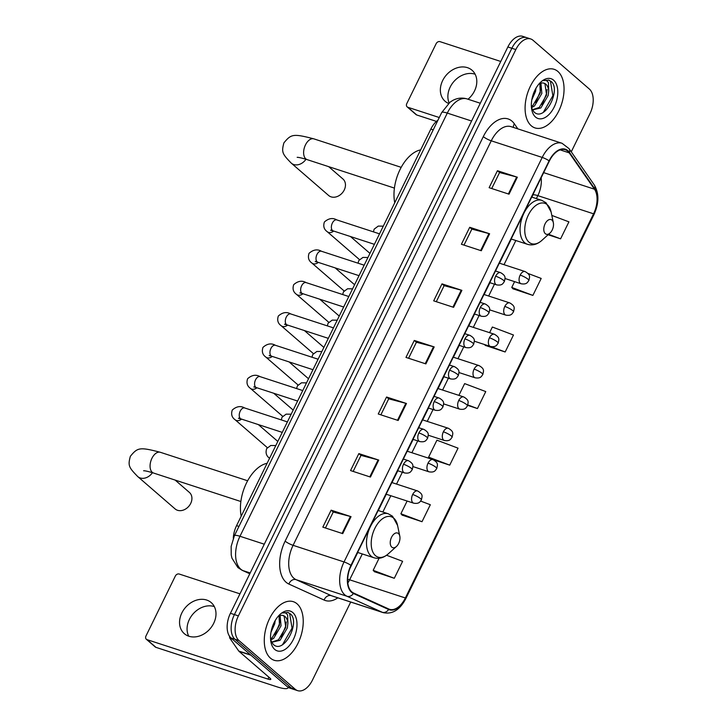 <?xml version="1.0" encoding="UTF-8"?>
<svg xmlns="http://www.w3.org/2000/svg" width="727" height="727" viewBox="0 0 727 727"><rect width="100%" height="100%" fill="white"/><g stroke="black" fill="none" stroke-linecap="round" stroke-linejoin="round"><path stroke-width="1.09" d="M233.303 538.162A19.265 11.159 -71.9 0 1 236.566 525.648L430.847 129.079A19.265 11.159 -71.9 0 1 437.963 120.173M571.268 151.816L589.933 113.712A19.265 11.159 108.1 0 0 589.352 89.039L533.036 40.285A19.265 11.159 108.1 0 0 530.692 38.949L522.731 36.35A19.265 11.159 108.1 0 0 507.864 46.964L230.432 613.288A19.265 11.159 108.1 0 0 231.004 637.961L287.329 686.715A19.265 11.159 108.1 0 0 289.664 688.051L293.644 689.35A19.265 11.159 108.1 0 1 291.309 688.015A19.265 11.159 108.1 0 0 293.644 689.35L297.625 690.65A19.265 11.159 108.1 0 0 312.492 680.036L350.705 602.047M530.692 38.949A19.265 11.159 108.1 0 0 515.834 49.563L238.392 615.878A19.265 11.159 108.1 0 0 238.965 640.551L234.985 639.251L291.309 688.015L234.985 639.251A19.265 11.159 108.1 0 1 234.412 614.588A19.265 11.159 108.1 0 0 234.985 639.251L231.004 637.961M515.834 49.563L511.853 48.264L234.412 614.588L511.853 48.264A19.265 11.159 108.1 0 1 526.712 37.65A19.265 11.159 108.1 0 0 511.853 48.264L507.864 46.964M270.453 658.144A30.816 17.857 108.1 0 0 274.206 660.289A30.816 17.857 108.1 0 0 299.469 639.978A30.816 17.857 108.1 0 0 297.061 603.828A30.816 17.857 108.1 0 0 293.317 601.683A30.816 17.857 108.1 0 0 268.045 621.994A30.816 17.857 108.1 0 0 270.453 658.144A30.816 17.857 108.1 0 0 274.206 660.289A30.816 17.857 108.1 0 0 299.469 639.978A30.816 17.857 108.1 0 0 297.061 603.828A30.816 17.857 108.1 0 0 293.317 601.683A30.816 17.857 108.1 0 0 268.045 621.994A30.816 17.857 108.1 0 0 270.453 658.144M531.264 125.771A30.816 17.857 108.1 0 0 535.008 127.916A30.816 17.857 108.1 0 0 560.281 107.605A30.816 17.857 108.1 0 0 557.873 71.455A30.816 17.857 108.1 0 0 554.119 69.31A30.816 17.857 108.1 0 0 528.856 89.621A30.816 17.857 108.1 0 0 531.264 125.771A30.816 17.857 108.1 0 0 535.008 127.916A30.816 17.857 108.1 0 0 560.281 107.605A30.816 17.857 108.1 0 0 557.873 71.455A30.816 17.857 108.1 0 0 554.119 69.31A30.816 17.857 108.1 0 0 528.856 89.621A30.816 17.857 108.1 0 0 531.264 125.771M351.795 591.869A20.547 11.905 -71.9 0 1 351.177 565.551L549.348 161.04A20.547 11.905 -71.9 0 1 565.206 149.717A20.547 11.905 -71.9 0 1 569.214 152.852L594.468 189.202A20.547 11.905 -71.9 0 1 593.568 213.811L405.366 597.976A20.547 11.905 -71.9 0 1 389.508 609.299A20.547 11.905 -71.9 0 1 388.8 609.017L353.576 593.023A20.547 11.905 -71.9 0 1 351.795 591.869M351.577 592.323A21.056 12.195 108.1 0 0 353.404 593.505L388.618 609.499A21.056 12.195 108.1 0 0 405.602 598.185L593.805 214.02A21.056 12.195 108.1 0 0 594.722 188.784L569.477 152.434A21.056 12.195 108.1 0 0 549.112 160.831L350.941 565.352A21.056 12.195 108.1 0 0 351.577 592.323M491.725 188.538L499.576 172.517L516.679 177.006A5.134 0.991 26.1 0 1 517.333 177.206L497.432 170.718L489.117 187.684L509.018 194.182L517.333 177.206M499.558 172.553L497.432 170.718M464.008 245.117L471.859 229.096L488.962 233.585A5.134 0.991 26.1 0 1 489.616 233.776L469.715 227.287L461.4 244.263L481.301 250.751L489.616 233.776M471.841 229.132L469.715 227.287M436.3 301.687L444.142 285.666L461.245 290.164A5.134 0.991 26.1 0 1 461.899 290.355L441.998 283.866L433.683 300.842L453.584 307.33L461.899 290.355M444.124 285.702L441.998 283.866M331.139 510.163L333.266 512.008L350.387 516.461A5.134 0.991 26.1 0 1 351.041 516.661L331.139 510.163L322.824 527.139L342.726 533.627L351.041 516.661M353.149 471.414L361.001 455.393L378.104 459.891A5.134 0.991 26.1 0 1 378.758 460.082L358.856 453.593L350.541 470.56L370.443 477.057L378.758 460.082M360.974 455.429L358.856 453.593M380.866 414.844L388.709 398.814L405.82 403.312A5.134 0.991 26.1 0 1 406.475 403.503L386.564 397.015L378.249 413.99L398.16 420.479L406.475 403.503M388.691 398.859L386.564 397.015M408.583 358.266L416.426 342.244L433.528 346.734A5.134 0.991 26.1 0 1 434.192 346.933L414.281 340.445L405.966 357.411L425.877 363.9L434.192 346.933M416.407 342.281L414.281 340.445M238.965 640.551L295.289 689.314A19.265 11.159 108.1 0 0 297.625 690.65M513.026 288.81L532.882 295.407L541.197 278.432L527.956 273.434M548.094 234.757L560.599 238.829L568.914 221.853L551.82 215.41M433.41 459.809L449.731 465.135L458.046 448.159L436.927 440.189L428.612 457.156L429.957 458.628M402.158 515.116L422.014 521.704L430.329 504.729L420.651 501.085M374.441 571.695L394.298 578.283L402.613 561.308L386.555 555.246M485.309 345.389L505.165 351.977L513.48 335.011L492.361 327.032L489.598 332.675M467.688 405.375L477.448 408.556L485.763 391.58L464.644 383.611L458.882 395.361M333.284 511.972L325.432 527.993M477.448 408.556L467.843 404.93M449.731 465.135L428.612 457.156M407.12 501.039L400.895 513.735L402.313 515.279M422.014 521.704L400.895 513.735M379.076 558.272L373.178 570.313L374.596 571.858M394.298 578.283L373.178 570.313M484.518 344.534L485.454 345.552M505.165 351.977L490.861 346.579M514.598 281.64L511.763 287.438L513.171 288.973M532.882 295.407L511.763 287.438M560.599 238.829L548.603 234.303M275.206 620.549L274.733 623.757L270.971 632.308M280.113 615.551L281.049 625.82L273.734 638.261L270.662 640.096M279.05 615.933L279.468 625.302L272.152 637.743L270.562 638.86M270.662 640.16L273.161 644.276C283.503 654.891 300.097 623.339 290.864 614.27L288.074 612.488L282.53 612.979C284.766 612.252 286.474 613.006 287.656 615.215L287.883 623.293A14.513 8.406 108.1 0 0 285.048 616.578A14.513 8.406 108.1 0 0 283.285 615.569A14.513 8.406 108.1 0 0 278.068 616.451M287.883 623.293L287.374 627.883L280.049 640.323L271.607 642.268M282.939 615.469L284.175 616.296L285.793 627.365L278.477 639.805L271.553 642.168M274.724 649.429A20.929 12.123 108.1 0 0 293.417 639.351A20.929 12.123 108.1 0 0 292.79 612.543A20.929 12.123 108.1 0 0 280.131 614.315A20.929 12.123 108.1 0 0 270.998 642.314A20.929 12.123 108.1 0 0 274.724 649.429M287.792 612.407L289.637 613.561L292.063 628.11L282.512 644.713M286.284 621.939L285.747 626.047L281.204 637.025M279.959 619.877L279.422 623.984L274.888 634.962M188.729 636.189A20.547 16.276 130.9 0 1 189.374 619.459A20.547 16.276 130.9 0 1 214.338 606.609M181.85 612.943A20.547 16.276 -49.1 0 0 184.322 633.671A20.547 16.276 -49.1 0 0 213.693 623.33A20.547 16.276 -49.1 0 0 211.221 602.601A20.547 16.276 -49.1 0 0 181.85 612.943M288.183 687.351A25.681 4.962 26.1 0 1 288.074 687.824A25.681 4.962 26.1 0 1 276.869 686.788L155.96 647.357A3.208 2.544 130.9 0 1 155.242 646.957L146.345 639.26A3.208 2.544 -49.1 0 0 147.063 639.66L267.972 679.091A6.425 1.236 -153.9 0 0 270.78 679.345A6.425 1.236 -153.9 0 0 269.99 678.146L238.992 651.319A3.208 1.863 -71.9 0 1 238.756 651.047L229.986 638.424A3.208 1.863 -71.9 0 1 229.605 636.379M239.955 593.841L179.215 574.03A3.208 2.544 -49.1 0 0 175.343 576.048L145.963 636.016A3.208 2.544 -49.1 0 0 146.345 639.26M152.434 472.686A10.914 8.642 130.9 0 1 137.748 476.585L175.098 508.918A10.914 8.642 -49.1 0 0 190.701 503.429A10.914 8.642 -49.1 0 0 189.383 492.415L175.143 480.084M398.432 533.545A7.706 4.462 108.1 0 0 391.553 537.253A7.706 4.462 108.1 0 0 391.78 547.122A7.706 4.462 108.1 0 0 396.442 546.477A7.706 4.462 108.1 0 0 399.805 536.163A7.706 4.462 108.1 0 0 398.432 533.545M267.118 463.29A35.314 20.456 108.1 0 0 241.2 516.179M305.976 159.258A10.914 8.642 130.9 0 1 291.3 163.157L328.64 195.49A10.914 8.642 -49.1 0 0 344.244 189.992A10.914 8.642 -49.1 0 0 342.935 178.987L328.686 166.656M551.984 220.117A7.706 4.462 108.1 0 0 545.096 223.825A7.706 4.462 108.1 0 0 545.332 233.694A7.706 4.462 108.1 0 0 549.994 233.049A7.706 4.462 108.1 0 0 553.347 222.735A7.706 4.462 108.1 0 0 551.984 220.117M420.66 149.862A35.314 20.456 108.1 0 0 394.752 202.751M258.349 424.586L277.432 441.107A5.78 4.58 130.9 0 1 277.805 441.471M273.706 393.243L292.79 409.764A5.78 4.58 130.9 0 1 293.154 410.128M289.064 361.901L308.139 378.422A5.78 4.58 130.9 0 1 308.512 378.785M304.413 330.558L323.497 347.079A5.78 4.58 130.9 0 1 323.86 347.442M319.771 299.215L338.855 315.736A5.78 4.58 130.9 0 1 339.218 316.1M335.129 267.872L354.203 284.393A5.78 4.58 130.9 0 1 354.576 284.757M350.478 236.529L369.561 253.051A5.78 4.58 130.9 0 1 369.925 253.414M449.113 102.907A20.547 16.276 130.9 0 1 450.177 87.086A20.547 16.276 130.9 0 1 475.14 74.227M468.024 99.236A20.547 16.276 -49.1 0 0 474.504 90.957A20.547 16.276 -49.1 0 0 472.023 70.228A20.547 16.276 -49.1 0 0 442.652 80.57A20.547 16.276 -49.1 0 0 445.133 101.298A20.547 16.276 -49.1 0 0 448.514 103.416M436.436 121.4L416.762 114.984A3.208 2.544 130.9 0 1 416.044 114.584L407.156 106.878A3.208 2.544 -49.1 0 0 407.874 107.287L439.262 117.52M500.767 61.468L440.026 41.657A3.208 2.544 -49.1 0 0 436.145 43.675L406.766 103.643A3.208 2.544 -49.1 0 0 407.156 106.878M536.008 88.176L535.545 91.384L531.782 99.935M540.924 83.178L541.86 93.447L534.545 105.888L531.464 107.723M539.861 83.56L540.279 92.929L532.964 105.37L531.373 106.478M531.473 107.778L533.972 111.894C544.314 122.518 560.908 90.957 551.666 81.887L548.876 80.106L543.342 80.606C545.577 79.879 547.286 80.624 548.467 82.842L548.694 90.911A14.513 8.406 108.1 0 0 545.85 84.205A14.513 8.406 108.1 0 0 544.087 83.196A14.513 8.406 108.1 0 0 538.88 84.078M548.694 90.911L548.176 95.501L540.861 107.95L532.418 109.895M543.741 83.096L544.986 83.914L546.595 94.992L539.28 107.432L532.364 109.795M535.526 117.056A20.929 12.123 108.1 0 0 554.228 106.978A20.929 12.123 108.1 0 0 553.601 80.17A20.929 12.123 108.1 0 0 540.943 81.942A20.929 12.123 108.1 0 0 531.81 109.941A20.929 12.123 108.1 0 0 535.526 117.056M548.603 80.025L550.439 81.188L552.874 95.728L543.314 112.34M547.086 89.566L546.55 93.674L542.015 104.652M540.77 87.504L540.234 91.611L535.69 102.589M238.947 526.43L236.566 525.648M433.228 129.851L430.847 129.079M471.596 121.018L447.296 113.094A12.841 2.481 -153.9 0 0 441.689 112.576L450.04 102.171L452.767 100.435C457.401 97.954 462.181 97.454 467.116 98.936A25.681 14.876 108.1 0 0 447.296 113.094L239.974 536.272A25.681 14.876 108.1 0 0 240.746 569.168A25.681 14.876 108.1 0 0 242.972 570.613L250.188 572.958M264.274 544.196L239.974 536.272A12.841 2.481 -153.9 0 0 234.376 535.763L441.689 112.576M287.329 686.715L295.289 689.314M230.432 613.288L238.392 615.878M249.788 573.767L242.091 570.268A12.841 10.442 -65.6 0 0 242.972 570.613L249.815 573.721M337.828 597.848A32.106 18.593 -71.9 0 1 324.106 600.057L288.883 584.054A32.106 18.593 -71.9 0 1 285.138 541.133L483.31 136.621A6.425 1.236 -153.9 0 0 491.252 140.811L293.081 545.323A25.681 14.876 108.1 0 0 293.853 578.219A25.681 14.876 108.1 0 0 296.08 579.664L331.294 595.658A25.681 14.876 108.1 0 0 332.194 596.004L383.147 612.625A25.681 14.876 -71.9 0 1 382.248 612.279A6.425 5.225 -65.6 0 0 388.618 609.499M483.31 136.621A32.106 18.593 -71.9 0 1 511.99 121.164A32.106 18.593 -71.9 0 1 514.352 123.826L517.86 128.87M511.072 126.662A25.681 14.876 108.1 0 0 491.252 140.811L542.206 157.432A25.681 14.876 -71.9 0 1 562.026 143.274L511.072 126.662M324.106 600.057A6.425 5.225 114.4 0 1 331.294 595.658L382.248 612.279L347.033 596.276A25.681 14.876 -71.9 0 1 344.798 594.84A25.681 14.876 -71.9 0 1 344.035 561.944A6.425 1.236 26.1 0 1 350.941 565.352M353.404 593.505A6.425 5.225 -65.6 0 1 347.033 596.276L296.08 579.664A6.425 5.225 114.4 0 0 288.883 584.054M383.147 612.625C392.316 614.579 399.85 609.953 405.766 598.73A6.425 1.236 -153.9 0 0 405.602 598.185M593.805 214.02A6.425 1.236 26.1 0 1 593.968 214.565C599.075 203.26 599.193 193.409 594.313 185.003L569.068 148.653L562.026 143.274M594.722 188.784A6.425 4.789 -34.8 0 0 594.313 185.003M569.477 152.434A6.425 4.789 -34.8 0 0 569.068 148.653M549.112 160.831A6.425 1.236 -153.9 0 0 542.206 157.432L344.035 561.944L293.081 545.323A6.425 1.236 -153.9 0 1 285.138 541.133M513.416 127.425A6.425 4.789 145.2 0 1 514.352 123.826M593.568 213.811L537.835 195.636A20.547 11.905 108.1 0 0 541.133 177.815M594.468 189.202L543.669 172.635M569.214 152.852L560.117 149.88M347.842 582.999A20.547 11.905 108.1 0 0 349.642 579.801L362.3 553.947M405.366 597.976L349.642 579.801A11.559 2.236 -153.9 0 0 347.697 579.246M382.847 512.026L390.826 495.723M396.533 484.082L402.34 472.223M411.891 452.739L417.698 440.88M427.24 421.396L433.056 409.537M442.598 390.054L448.405 378.194M457.955 358.711L463.762 346.852M473.304 327.368L479.111 315.509M488.662 296.025L494.469 284.166M504.011 264.683L515.852 240.519M536.39 198.598L537.835 195.636A11.559 2.236 -153.9 0 0 532.791 195.172L534.218 191.928M433.528 346.734L425.222 363.691M405.82 403.312L397.505 420.27M378.104 459.891L369.798 476.848M350.387 516.461L342.081 533.418M461.245 290.164L452.939 307.121M488.962 233.585L480.656 250.542M516.679 177.006L508.373 193.964M268.899 677.21L267.972 679.091M250.933 655.209L238.992 651.319M147.063 639.66L155.96 647.357M238.756 651.047L250.588 654.909M232.486 639.233L229.986 638.424M143.701 470.769C143.283 470.851 144.146 470.151 153.579 473.05A10.914 6.325 -71.9 0 1 152.252 472.286A10.914 6.325 -71.9 0 1 151.925 458.31A10.914 6.325 -71.9 0 1 160.349 452.294L247.634 480.765M393.789 518.206A21.237 12.304 108.1 0 0 374.823 528.429A21.237 12.304 108.1 0 0 375.459 555.628A21.237 12.304 108.1 0 0 388.3 553.829C383.702 557.882 378.912 559.19 373.942 557.745A23.119 13.386 108.1 0 1 371.124 556.137A23.119 13.386 108.1 0 1 369.316 529.029A23.119 13.386 108.1 0 1 388.273 513.789L392.516 516.206L397.569 525.421A21.237 12.304 108.1 0 0 393.789 518.206M297.252 157.341C296.834 157.423 297.697 156.723 307.13 159.622A10.914 6.325 -71.9 0 1 305.803 158.859A10.914 6.325 -71.9 0 1 305.476 144.882A10.914 6.325 -71.9 0 1 313.891 138.866L401.186 167.337M547.34 204.778A21.237 12.304 108.1 0 0 528.365 215.001A21.237 12.304 108.1 0 0 529.002 242.2A21.237 12.304 108.1 0 0 541.851 240.401C537.253 244.454 532.464 245.753 527.484 244.317A23.119 13.386 108.1 0 1 524.676 242.709A23.119 13.386 108.1 0 1 522.867 215.601A23.119 13.386 108.1 0 1 541.815 200.361L546.059 202.778L551.111 211.993A21.237 12.304 108.1 0 0 547.34 204.778M403.521 464.253A6.425 3.717 108.1 0 0 403.712 472.477A6.425 3.717 108.1 0 0 404.494 472.923C410.591 473.949 411 470.96 412.245 469.642A6.425 1.236 -153.9 0 0 411.455 468.442A6.425 1.236 26.1 0 0 403.521 464.253A6.425 3.717 108.1 0 1 408.474 460.718C414.417 464.217 412.891 466.043 412.245 469.642M287.392 421.905L244.672 407.965A5.78 3.344 108.1 0 0 240.373 410.837A5.78 3.344 108.1 0 0 240.383 418.552A5.78 3.344 108.1 0 0 241.082 418.961L238.447 418.298L239.883 417.97M241.546 419.106A5.78 4.58 130.9 0 1 235.066 419.715C231.831 417.416 230.904 414.19 232.267 410.046C236.475 406.329 240.61 405.639 244.672 407.965M418.87 432.91A6.425 3.717 108.1 0 0 419.061 441.135A6.425 3.717 108.1 0 0 419.842 441.58C425.949 442.607 426.358 439.617 427.603 438.299A6.425 1.236 -153.9 0 0 426.813 437.1A6.425 1.236 26.1 0 0 418.87 432.91A6.425 3.717 108.1 0 1 423.832 429.375C429.775 432.874 428.248 434.701 427.603 438.299M302.741 390.563L260.021 376.622A5.78 3.344 108.1 0 0 255.722 379.494A5.78 3.344 108.1 0 0 255.74 387.209A5.78 3.344 108.1 0 0 256.44 387.618L253.796 386.955L255.241 386.628M256.904 387.764A5.78 4.58 130.9 0 1 250.424 388.372C247.189 386.073 246.253 382.847 247.625 378.703C251.824 374.987 255.959 374.296 260.021 376.622M434.228 401.568A6.425 3.717 108.1 0 0 434.419 409.792A6.425 3.717 108.1 0 0 435.2 410.237C441.298 411.264 441.707 408.274 442.961 406.956A6.425 1.236 -153.9 0 0 442.17 405.757A6.425 1.236 26.1 0 0 434.228 401.568A6.425 3.717 108.1 0 1 439.181 398.032C445.133 401.531 443.606 403.358 442.961 406.956M318.099 359.22L275.379 345.28A5.78 3.344 108.1 0 0 271.08 348.151A5.78 3.344 108.1 0 0 271.089 355.866A5.78 3.344 108.1 0 0 271.798 356.275L269.154 355.612L270.598 355.285M272.252 356.421A5.78 4.58 130.9 0 1 265.782 357.03C262.547 354.731 261.611 351.505 262.983 347.361C267.182 343.644 271.316 342.953 275.379 345.28M449.586 370.225A6.425 3.717 108.1 0 0 449.777 378.449A6.425 3.717 108.1 0 0 450.558 378.894C456.656 379.921 457.065 376.931 458.31 375.614A6.425 1.236 -153.9 0 0 457.519 374.414A6.425 1.236 26.1 0 0 449.586 370.225A6.425 3.717 108.1 0 1 454.539 366.69C460.482 370.188 458.955 372.015 458.31 375.614M333.457 327.877L290.736 313.937A5.78 3.344 108.1 0 0 286.438 316.808A5.78 3.344 108.1 0 0 286.447 324.524A5.78 3.344 108.1 0 0 287.147 324.933L284.511 324.269L285.947 323.942M287.61 325.078A5.78 4.58 130.9 0 1 281.131 325.687C277.896 323.388 276.969 320.162 278.332 316.018C282.539 312.301 286.665 311.61 290.736 313.937M464.935 338.882A6.425 3.717 108.1 0 0 465.126 347.106A6.425 3.717 108.1 0 0 465.907 347.551C472.014 348.578 472.423 345.589 473.668 344.271A6.425 1.236 -153.9 0 0 472.877 343.071A6.425 1.236 26.1 0 0 464.935 338.882A6.425 3.717 108.1 0 1 469.887 335.338C475.84 338.846 474.313 340.672 473.668 344.271M348.806 296.534L306.085 282.594A5.78 3.344 108.1 0 0 301.787 285.466A5.78 3.344 108.1 0 0 301.805 293.181A5.78 3.344 108.1 0 0 302.505 293.59L299.86 292.926L301.305 292.599M302.968 293.735A5.78 4.58 130.9 0 1 296.489 294.344C293.254 292.045 292.318 288.819 293.69 284.675C297.888 280.958 302.023 280.268 306.085 282.594M480.293 307.539A6.425 3.717 108.1 0 0 480.483 315.763A6.425 3.717 108.1 0 0 481.265 316.209C487.363 317.236 487.772 314.246 489.026 312.928A6.425 1.236 -153.9 0 0 488.235 311.729A6.425 1.236 26.1 0 0 480.293 307.539A6.425 3.717 108.1 0 1 485.245 303.995C491.188 307.503 489.671 309.329 489.026 312.928M364.163 265.191L321.443 251.251A5.78 3.344 108.1 0 0 317.145 254.123A5.78 3.344 108.1 0 0 317.154 261.838A5.78 3.344 108.1 0 0 317.863 262.247L315.218 261.584L316.663 261.257M318.317 262.392A5.78 4.58 130.9 0 1 311.847 263.001C308.611 260.702 307.675 257.476 309.048 253.332C313.246 249.615 317.381 248.925 321.443 251.251M495.65 276.196A6.425 3.717 108.1 0 0 495.841 284.421A6.425 3.717 108.1 0 0 496.623 284.866C502.721 285.893 503.129 282.903 504.374 281.585A6.425 1.236 -153.9 0 0 503.584 280.386A6.425 1.236 26.1 0 0 495.65 276.196A6.425 3.717 108.1 0 1 500.603 272.652C506.546 276.16 505.02 277.987 504.374 281.585M379.521 233.849L336.801 219.908A5.78 3.344 108.1 0 0 332.503 222.78A5.78 3.344 108.1 0 0 332.512 230.495A5.78 3.344 108.1 0 0 333.211 230.904L330.576 230.241L332.012 229.914M333.675 231.05A5.78 4.58 130.9 0 1 327.195 231.659C323.96 229.359 323.033 226.133 324.396 221.989C328.604 218.273 332.73 217.582 336.801 219.908M412.672 494.496A6.425 3.717 108.1 0 0 412.872 502.721A6.425 3.717 108.1 0 0 413.654 503.166C419.752 504.202 420.161 501.203 421.406 499.894A6.425 1.236 -153.9 0 0 420.615 498.686A6.425 1.236 26.1 0 0 412.672 494.496A6.425 3.717 108.1 0 1 417.634 490.961C423.577 494.469 422.051 496.287 421.406 499.894M269.508 458.21L269.572 458.264A5.78 4.58 130.9 0 1 269.508 458.21C266.273 455.902 265.337 452.685 266.709 448.541L270.789 445.487L275.797 445.56M428.03 463.154A6.425 3.717 108.1 0 0 428.221 471.378A6.425 3.717 108.1 0 0 429.003 471.823C435.109 472.859 435.518 469.86 436.763 468.551A6.425 1.236 -153.9 0 0 435.973 467.343A6.425 1.236 26.1 0 0 428.03 463.154A6.425 3.717 108.1 0 1 432.983 459.618C438.935 463.126 437.409 464.944 436.763 468.551M443.388 431.811A6.425 3.717 108.1 0 0 443.579 440.035A6.425 3.717 108.1 0 0 444.361 440.48C450.458 441.516 450.867 438.517 452.112 437.209A6.425 1.236 -153.9 0 0 451.322 436A6.425 1.236 26.1 0 0 443.388 431.811A6.425 3.717 108.1 0 1 448.341 428.276C454.284 431.783 452.767 433.601 452.112 437.209M458.737 400.468A6.425 3.717 108.1 0 0 458.937 408.692A6.425 3.717 108.1 0 0 459.709 409.137C465.816 410.173 466.225 407.175 467.47 405.866A6.425 1.236 -153.9 0 0 466.679 404.657A6.425 1.236 26.1 0 0 458.737 400.468A6.425 3.717 108.1 0 1 463.699 396.933C469.642 400.441 468.115 402.258 467.47 405.866M474.095 369.125A6.425 3.717 108.1 0 0 474.286 377.349A6.425 3.717 108.1 0 0 475.067 377.795C481.174 378.831 481.583 375.832 482.828 374.514A6.425 1.236 -153.9 0 0 482.037 373.315A6.425 1.236 26.1 0 0 474.095 369.125A6.425 3.717 108.1 0 1 479.048 365.59C485 369.089 483.473 370.915 482.828 374.514M489.453 337.782A6.425 3.717 108.1 0 0 489.644 346.007A6.425 3.717 108.1 0 0 490.425 346.452C496.523 347.488 496.932 344.489 498.177 343.171A6.425 1.236 -153.9 0 0 497.386 341.972A6.425 1.236 26.1 0 0 489.453 337.782A6.425 3.717 108.1 0 1 494.405 334.247C500.349 337.746 498.822 339.573 498.177 343.171M504.802 306.44A6.425 3.717 108.1 0 0 504.992 314.664A6.425 3.717 108.1 0 0 505.774 315.109C511.881 316.145 512.29 313.146 513.535 311.828A6.425 1.236 -153.9 0 0 512.744 310.629A6.425 1.236 26.1 0 0 504.802 306.44A6.425 3.717 108.1 0 1 509.763 302.905C515.707 306.403 514.18 308.23 513.535 311.828M520.159 275.097A6.425 3.717 108.1 0 0 520.35 283.321A6.425 3.717 108.1 0 0 521.132 283.766C527.229 284.802 527.638 281.803 528.892 280.486A6.425 1.236 -153.9 0 0 528.102 279.286A6.425 1.236 26.1 0 0 520.159 275.097A6.425 3.717 108.1 0 1 525.112 271.562C531.064 275.06 529.538 276.887 528.892 280.486M407.874 107.287L416.762 114.984M242.091 570.268L237.883 567.56L231.968 558.2L231.231 555.028L231.15 546.44L234.376 535.763M467.116 98.936L480.302 103.243M405.766 598.73L593.968 214.565M349.905 568.496L357.757 552.465M378.294 510.545L386.282 494.242M391.989 482.601L397.796 470.742M407.338 451.258L413.154 439.399M422.696 419.915L428.503 408.056M438.054 388.572L443.861 376.713M453.403 357.23L459.219 345.37M468.761 325.887L474.567 314.028M484.118 294.544L489.925 282.685M499.467 263.201L511.308 239.038M531.846 197.117L532.791 195.172M160.349 452.294C139.602 446.923 137.621 447.423 130.351 456.32C127.788 465.753 128.797 467.379 137.748 476.585M378.158 510.49L388.273 513.789M357.611 552.42L373.942 557.745M399.805 536.163L397.569 525.421M396.442 546.477L388.3 553.829M240.873 501.521L153.579 473.05M313.891 138.866C293.154 133.495 291.173 133.995 283.893 142.892C281.34 152.325 282.349 153.951 291.3 163.157M531.701 197.062L541.815 200.361M511.163 238.992L527.484 244.317M553.347 222.735L551.111 211.993M549.994 233.049L541.851 240.401M394.416 188.093L307.13 159.622M403.358 459.046L408.474 460.718M282.258 432.383L241.082 418.961M397.651 470.696L404.494 472.923M235.066 419.715L267.327 447.641M418.716 427.703L423.832 429.375M297.607 401.04L256.44 387.618M413.009 439.353L419.842 441.58M250.424 388.372L282.685 416.298M434.064 396.36L439.181 398.032M312.964 369.698L271.798 356.275M428.357 408.011L435.2 410.237M265.782 357.03L298.034 384.956M449.422 365.018L454.539 366.69M328.322 338.355L287.147 324.933M443.715 376.668L450.558 378.894M281.131 325.687L313.392 353.613M464.78 333.675L469.887 335.338M343.671 307.012L302.505 293.59M459.073 345.325L465.907 347.551M296.489 294.344L328.749 322.27M480.129 302.332L485.245 303.995M359.029 275.669L317.863 262.247M474.422 313.982L481.265 316.209M311.847 263.001L344.098 290.927M495.487 270.989L500.603 272.652M374.387 244.327L333.211 230.904M489.78 282.639L496.623 284.866M327.195 231.659L359.456 259.584M391.844 482.546L417.634 490.961M386.137 494.196L413.654 503.166M281.249 419.897L282.058 417.198L286.147 414.145L291.154 414.217M407.202 451.203L432.983 459.618M412.9 466.57L429.003 471.823M296.598 388.554L297.416 385.855L301.496 382.802L306.503 382.875M422.551 419.861L448.341 428.276M428.248 435.228L444.361 440.48M311.956 357.211L312.774 354.512L316.854 351.459L321.861 351.532M437.908 388.518L463.699 396.933M443.606 403.885L459.709 409.137M327.314 325.869L328.122 323.17L332.203 320.116L337.219 320.189M453.257 357.175L479.048 365.59M458.964 372.542L475.067 377.795M342.662 294.526L343.48 291.827L347.561 288.773L352.568 288.846M468.615 325.832L494.405 334.247M474.313 341.199L490.425 346.452M358.02 263.183L358.838 260.484L362.918 257.431L367.926 257.503M483.973 294.49L509.763 302.905M489.671 309.856L505.774 315.109M373.378 231.84L374.187 229.141L378.267 226.088L383.283 226.161M499.322 263.147L525.112 271.562M505.029 278.514L521.132 283.766"/></g></svg>

